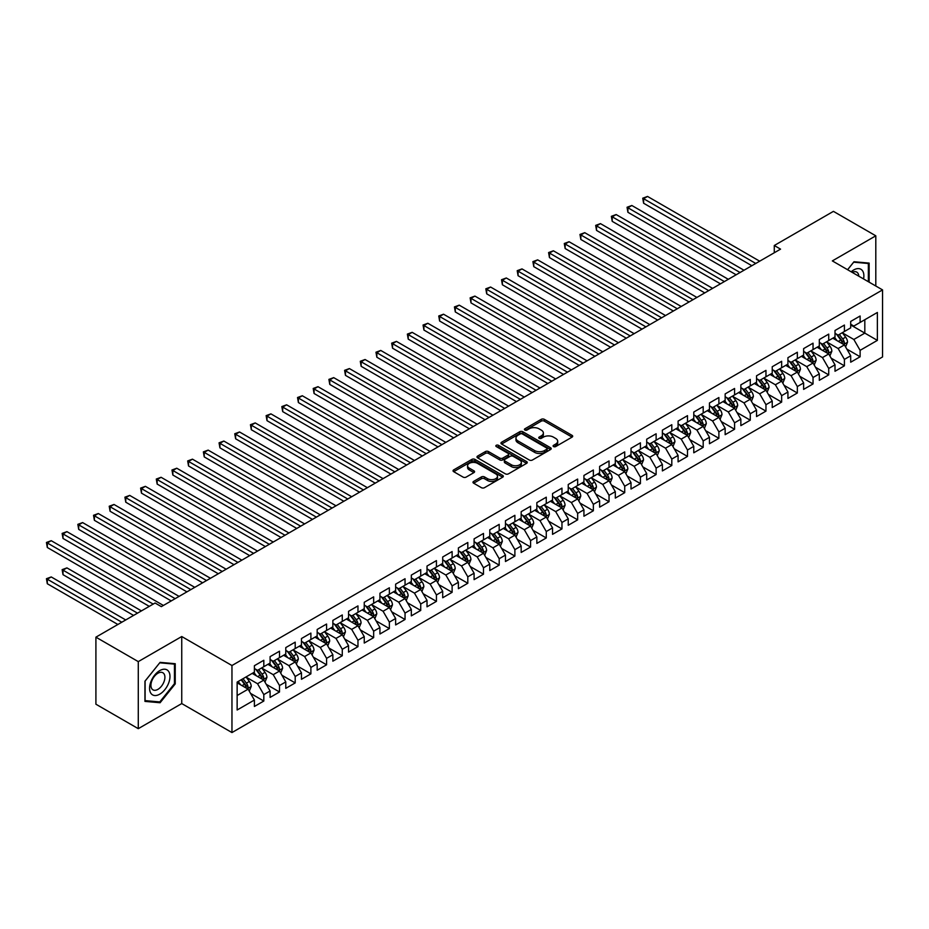 <?xml version="1.0" encoding="UTF-8"?>
<svg xmlns="http://www.w3.org/2000/svg" width="929" height="929" viewBox="0 0 929 929"><rect width="100%" height="100%" fill="white"/><g stroke="black" fill="none" stroke-linecap="round" stroke-linejoin="round"><path stroke-width="1.39" d="M553.533 446.57A1.521 0.883 0 0 0 555.693 446.57L572.055 437.129A2.183 1.254 0 0 0 572.694 436.235A2.183 1.254 0 0 0 572.055 435.353L544.336 419.339A2.183 1.254 0 0 0 541.247 419.339L524.885 428.792A1.521 0.883 0 0 0 524.432 429.407A1.521 0.883 0 0 0 524.885 430.034A1.521 0.883 0 0 0 527.045 430.034L529.158 428.815A6.967 4.03 0 0 1 539.017 428.815L541.328 430.15A6.967 4.03 0 0 1 543.372 432.995A6.967 4.03 0 0 1 541.328 435.84L539.203 437.06A1.521 0.883 0 0 0 538.762 437.687A1.521 0.883 0 0 0 539.203 438.302A1.521 0.883 0 0 0 541.363 438.302L543.488 437.083A6.967 4.03 0 0 1 553.336 437.083L555.647 438.418A6.967 4.03 0 0 1 557.69 441.263A6.967 4.03 0 0 1 555.647 444.108L553.533 445.328A1.521 0.883 0 0 0 553.092 445.955A1.521 0.883 0 0 0 553.533 446.57L553.533 445.328M473.627 481.408A2.183 1.254 0 0 0 472.989 482.302A2.183 1.254 0 0 0 473.627 483.185L481.408 487.679A2.183 1.254 0 0 0 484.485 487.679L502.67 477.192A2.183 1.254 0 0 0 503.309 476.298A2.183 1.254 0 0 0 502.67 475.404L474.94 459.402A2.183 1.254 0 0 0 471.862 459.402L453.689 469.9A2.183 1.254 0 0 0 453.05 470.782A2.183 1.254 0 0 0 453.689 471.677L463.083 477.1A2.183 1.254 0 0 0 466.161 477.1L473.941 472.606A2.183 1.254 0 0 0 474.58 471.723A2.183 1.254 0 0 0 473.941 470.829L469.284 468.135A5.829 3.368 0 0 1 467.577 465.754A5.829 3.368 0 0 1 471.166 462.654A5.829 3.368 0 0 1 477.518 463.385L495.772 473.918A5.829 3.368 0 0 1 497.479 476.298A5.829 3.368 0 0 1 493.88 479.41A5.829 3.368 0 0 1 487.528 478.679L484.485 476.925A2.183 1.254 0 0 0 481.408 476.925L473.627 481.408L473.627 483.185M138.282 661.622L138.282 728.673L181.747 703.567L181.747 636.528L138.282 661.622L95.908 637.166L155.073 603.014L161.344 606.637L780.557 249.135L774.275 245.511L774.275 252.758M181.747 636.528L231.96 665.524L882.55 289.906L882.55 356.945L231.96 732.563L231.96 665.524M875.803 286.016L875.803 235.815L832.338 260.91L882.55 289.906M875.803 235.815L833.429 211.359L774.275 245.511M529.309 460.029A2.183 1.254 0 0 0 532.398 460.029L550.572 449.531A2.183 1.254 0 0 0 551.211 448.637A2.183 1.254 0 0 0 550.572 447.755L522.841 431.741A2.183 1.254 0 0 0 519.764 431.741L501.59 442.239A2.183 1.254 0 0 0 500.952 443.133A2.183 1.254 0 0 0 501.59 444.016L529.309 460.029M496.887 446.907A1.521 0.883 0 0 1 498.432 447.116L498.432 445.305L526.615 461.585A2.183 1.254 0 0 1 527.254 462.468A2.183 1.254 0 0 1 526.615 463.362L508.442 473.848A2.183 1.254 0 0 1 505.364 473.848L477.634 457.846L477.634 456.069A2.183 1.254 0 0 0 476.995 456.952A2.183 1.254 0 0 0 477.634 457.846M477.634 456.069L485.414 451.575A2.183 1.254 0 0 1 488.491 451.575L499.744 458.067A2.183 1.254 0 0 0 502.821 458.067L507.977 455.094A2.183 1.254 0 0 0 508.616 454.2A2.183 1.254 0 0 0 507.977 453.306L496.272 446.547A1.521 0.883 0 0 1 495.831 445.932A1.521 0.883 0 0 1 496.771 445.119A1.521 0.883 0 0 1 498.432 445.305M850.697 324.964L864.818 333.116L864.818 319.715L877.371 312.469L860.115 322.433L860.115 315.999L850.697 321.434L850.697 327.867L844.415 331.49L844.415 325.057L835.008 330.492L835.008 336.925L828.726 340.548L828.726 334.115L819.308 339.549L819.308 345.983L813.038 349.606L813.038 343.173L803.62 348.607L803.62 355.041L797.337 358.664L797.337 352.242L787.931 357.677L787.931 364.11L781.649 367.733L781.649 361.3L772.231 366.734L772.231 373.168L765.96 376.791L765.96 370.357L756.543 375.792L756.543 382.225L750.272 385.849L750.272 379.415L740.854 384.85L740.854 391.283L734.572 394.906L734.572 388.473L725.154 393.908L725.154 400.341L718.883 403.964L718.883 397.531L709.466 402.965L709.466 409.399L703.195 413.022L703.195 406.6L693.777 412.035L693.777 418.468L687.495 422.091L687.495 415.658L678.089 421.092L678.089 427.526L671.806 431.149L671.806 424.716L662.389 430.15L662.389 436.584L656.118 440.207L656.118 433.773L646.7 439.208L646.7 445.641L640.418 449.264L640.418 442.831L631.012 448.266L631.012 454.699L624.729 458.322L624.729 451.889L615.312 457.323L615.312 463.757L609.041 467.38L609.041 460.958L599.623 466.393L599.623 472.826L593.352 476.449L593.352 470.016L583.935 475.451L583.935 481.884L577.652 485.507L577.652 479.074L568.234 484.508L568.234 490.942L561.964 494.565L561.964 488.131L552.546 493.566L552.546 499.999L546.275 503.623L546.275 497.189L536.857 502.624L536.857 509.057L530.575 512.68L530.575 506.247L521.169 511.682L521.169 518.115L514.887 521.738L514.887 515.316L505.469 520.751L505.469 527.184L499.198 530.807L499.198 524.374L489.78 529.809L489.78 536.242L483.498 539.865L483.498 533.432L474.092 538.866L474.092 545.3L467.81 548.923L467.81 542.49L458.392 547.924L458.392 554.358L452.121 557.981L452.121 551.547L442.703 556.982L442.703 563.415L436.433 567.038L436.433 560.605L427.015 566.04L427.015 572.473L420.732 576.096L420.732 569.674L411.315 575.109L411.315 581.542L405.044 585.165L405.044 578.732L395.626 584.167L395.626 590.6L389.356 594.223L389.356 587.79L379.938 593.225L379.938 599.658L373.655 603.281L373.655 596.848L364.249 602.282L364.249 608.716L357.967 612.339L357.967 605.905L348.549 611.34L348.549 617.773L342.278 621.396L342.278 614.963L332.861 620.398L332.861 626.831L326.578 630.454L326.578 624.033L317.172 629.467L317.172 635.9L310.89 639.524L310.89 633.09L301.472 638.525L301.472 644.958L295.201 648.581L295.201 642.148L285.784 647.583L285.784 654.016L279.513 657.639L279.513 651.206L270.095 656.64L270.095 663.074L263.813 666.697L263.813 660.264L254.395 665.698L254.395 672.131L237.139 682.095L237.139 710L254.395 700.036L248.124 689.167L237.139 682.827M877.371 312.469L877.371 340.374L860.115 350.338L853.832 339.468L842.452 332.896M846.853 349.107L860.115 356.771L860.115 350.338M860.115 356.771L850.697 362.205L850.697 355.772L844.415 359.395L838.144 348.526L826.764 341.953M831.165 358.176L844.415 365.829L844.415 359.395M844.415 365.829L835.008 371.263L835.008 364.83L828.726 368.453L822.455 357.584L811.075 351.011M815.465 367.234L828.726 374.886L828.726 368.453M828.726 374.886L819.308 380.321L819.308 373.888L813.038 377.511L806.755 366.641L795.387 360.069M799.776 376.291L813.038 383.944L813.038 377.511M813.038 383.944L803.62 389.379L803.62 382.945L797.337 386.569L791.067 375.699L779.686 369.138M784.088 385.349L797.337 393.002L797.337 386.569M797.337 393.002L787.931 398.436L787.931 392.015L781.649 395.638L775.378 384.757L763.998 378.196M768.388 394.407L781.649 402.071L781.649 395.638M781.649 402.071L772.231 407.506L772.231 401.073L765.96 404.696L759.678 393.826L748.309 387.254M752.699 403.465L765.96 411.129L765.96 404.696M765.96 411.129L756.543 416.564L756.543 410.13L750.272 413.753L743.99 402.884L732.609 396.311M737.011 412.534L750.272 420.187L750.272 413.753M750.272 420.187L740.854 425.621L740.854 419.188L734.572 422.811L728.301 411.942L716.921 405.369M721.31 421.592L734.572 429.244L734.572 422.811M734.572 429.244L725.154 434.679L725.154 428.246L718.883 431.869L712.601 421L701.232 414.427M705.622 430.65L718.883 438.302L718.883 431.869M718.883 438.302L709.466 443.737L709.466 437.304L703.195 440.927L696.913 430.057L685.532 423.496M689.933 439.707L703.195 447.36L703.195 440.927M703.195 447.36L693.777 452.795L693.777 446.373L687.495 449.996L681.224 439.115L669.844 432.554M674.233 448.765L687.495 456.418L687.495 449.996M687.495 456.418L678.089 461.864L678.089 455.431L671.806 459.054L665.536 448.184L654.155 441.612M658.545 457.823L671.806 465.487L671.806 459.054M671.806 465.487L662.389 470.922L662.389 464.488L656.118 468.111L649.835 457.242L638.455 450.67M642.856 466.892L656.118 474.545L656.118 468.111M656.118 474.545L646.7 479.979L646.7 473.546L640.418 477.169L634.147 466.3L622.767 459.727M627.168 475.95L640.418 483.603L640.418 477.169M640.418 483.603L631.012 489.037L631.012 482.604L624.729 486.227L618.459 475.358L607.078 468.785M611.468 485.008L624.729 492.66L624.729 486.227M624.729 492.66L615.312 498.095L615.312 491.662L609.041 495.285L602.758 484.415L591.39 477.854M595.779 494.065L609.041 501.718L609.041 495.285M609.041 501.718L599.623 507.153L599.623 500.731L593.352 504.354L587.07 493.473L575.69 486.912M580.091 503.123L593.352 510.776L593.352 504.354M593.352 510.776L583.935 516.222L583.935 509.789L577.652 513.412L571.381 502.543L560.001 495.97M564.391 512.181L577.652 519.845L577.652 513.412M577.652 519.845L568.234 525.28L568.234 518.846L561.964 522.47L555.681 511.6L544.313 505.028M548.702 521.25L561.964 528.903L561.964 522.47M561.964 528.903L552.546 534.338L552.546 527.904L546.275 531.527L539.993 520.658L528.613 514.085M533.014 530.308L546.275 537.961L546.275 531.527M546.275 537.961L536.857 543.395L536.857 536.962L530.575 540.585L524.304 529.716L512.924 523.143M517.314 539.366L530.575 547.018L530.575 540.585M530.575 547.018L521.169 552.453L521.169 546.02L514.887 549.643L508.616 538.774L497.236 532.212M501.625 548.424L514.887 556.076L514.887 549.643M514.887 556.076L505.469 561.511L505.469 555.089L499.198 558.712L492.916 547.831L481.536 541.27M485.937 557.481L499.198 565.134L499.198 558.712M499.198 565.134L489.78 570.58L489.78 564.147L483.498 567.77L477.227 556.901L465.847 550.328M470.248 566.539L483.498 574.203L483.498 567.77M483.498 574.203L474.092 579.638L474.092 573.205L467.81 576.828L461.539 565.958L450.159 559.386M454.548 575.608L467.81 583.261L467.81 576.828M467.81 583.261L458.392 588.696L458.392 582.262L452.121 585.885L445.839 575.016L434.47 568.443M438.86 584.666L452.121 592.319L452.121 585.885M452.121 592.319L442.703 597.753L442.703 591.32L436.433 594.943L430.15 584.074L418.77 577.501M423.171 593.724L436.433 601.377L436.433 594.943M436.433 601.377L427.015 606.811L427.015 600.378L420.732 604.001L414.462 593.132L403.081 586.571M407.471 602.782L420.732 610.434L420.732 604.001M420.732 610.434L411.315 615.869L411.315 609.436L405.044 613.07L398.762 602.189L387.393 595.628M391.783 611.839L405.044 619.492L405.044 613.07M405.044 619.492L395.626 624.938L395.626 618.505L389.356 622.128L383.073 611.259L371.693 604.686M376.094 620.897L389.356 628.561L389.356 622.128M389.356 628.561L379.938 633.996L379.938 627.563L373.655 631.186L367.385 620.317L356.004 613.744M360.394 629.967L373.655 637.619L373.655 631.186M373.655 637.619L364.249 643.054L364.249 636.62L357.967 640.244L351.685 629.374L340.316 622.802M344.705 639.024L357.967 646.677L357.967 640.244M357.967 646.677L348.549 652.112L348.549 645.678L342.278 649.301L335.996 638.432L324.616 631.859M329.017 648.082L342.278 655.735L342.278 649.301M342.278 655.735L332.861 661.169L332.861 654.736L326.578 658.359L320.308 647.49L308.927 640.929M313.328 657.14L326.578 664.792L326.578 658.359M326.578 664.792L317.172 670.227L317.172 663.794L310.89 667.428L304.619 656.548L293.239 649.986M297.628 666.198L310.89 673.85L310.89 667.428M310.89 673.85L301.472 679.296L301.472 672.863L295.201 676.486L288.919 665.617L277.55 659.044M281.94 675.255L295.201 682.92L295.201 676.486M295.201 682.92L285.784 688.354L285.784 681.921L279.513 685.544L273.231 674.675L261.85 668.102M266.251 684.325L279.513 691.977L279.513 685.544M279.513 691.977L270.095 697.412L270.095 690.979L263.813 694.602L257.542 683.732L246.162 677.16M250.551 693.382L263.813 701.035L263.813 694.602M263.813 701.035L254.395 706.47L254.395 700.036M254.395 668.508L257.542 670.32L263.813 666.697M237.139 695.507L248.124 689.167M270.095 659.451L273.231 661.262L279.513 657.639M257.542 683.732L263.813 680.109L252.2 673.397M270.095 690.979L263.813 680.109M285.784 650.393L288.919 652.204L295.201 648.581M273.231 674.675L279.513 671.052L267.9 664.34M285.784 681.921L279.513 671.052M301.472 641.335L304.619 643.147L310.89 639.524M288.919 665.617L295.201 661.982L283.589 655.282M301.472 672.863L295.201 661.982M317.172 632.266L320.308 634.089L326.578 630.454M304.619 656.548L310.89 652.924L299.277 646.224M317.172 663.794L310.89 652.924M332.861 623.208L335.996 625.02L342.278 621.396M320.308 647.49L326.578 643.867L314.966 637.166M332.861 654.736L326.578 643.867M348.549 614.15L351.685 615.962L357.967 612.339M335.996 638.432L342.278 634.809L330.666 628.109M348.549 645.678L342.278 634.809M364.249 605.093L367.385 606.904L373.655 603.281M351.685 629.374L357.967 625.751L346.354 619.039M364.249 636.62L357.967 625.751M379.938 596.035L383.073 597.846L389.356 594.223M367.385 620.317L373.655 616.693L362.043 609.981M379.938 627.563L373.655 616.693M395.626 586.977L398.762 588.789L405.044 585.165M383.073 611.259L389.356 607.624L377.743 600.924M395.626 618.505L389.356 607.624M411.315 577.908L414.462 579.731L420.732 576.096M398.762 602.189L405.044 598.566L393.431 591.866M411.315 609.436L405.044 598.566M427.015 568.85L430.15 570.661L436.433 567.038M414.462 593.132L420.732 589.509L409.12 582.808M427.015 600.378L420.732 589.509M442.703 559.792L445.839 561.604L452.121 557.981M430.15 584.074L436.433 580.451L424.82 573.75M442.703 591.32L436.433 580.451M458.392 550.734L461.539 552.546L467.81 548.923M445.839 575.016L452.121 571.393L440.509 564.681M458.392 582.262L452.121 571.393M474.092 541.677L477.227 543.488L483.498 539.865M461.539 565.958L467.81 562.335L456.197 555.623M474.092 573.205L467.81 562.335M489.78 532.619L492.916 534.43L499.198 530.807M477.227 556.901L483.498 553.266L471.886 546.566M489.78 564.147L483.498 553.266M505.469 523.55L508.616 525.373L514.887 521.738M492.916 547.831L499.198 544.208L487.586 537.508M505.469 555.089L499.198 544.208M521.169 514.492L524.304 516.303L530.575 512.68M508.616 538.774L514.887 535.15L503.274 528.45M521.169 546.02L514.887 535.15M536.857 505.434L539.993 507.246L546.275 503.623M524.304 529.716L530.575 526.093L518.963 519.392M536.857 536.962L530.575 526.093M552.546 496.376L555.681 498.188L561.964 494.565M539.993 520.658L546.275 517.035L534.663 510.323M552.546 527.904L546.275 517.035M568.234 487.319L571.381 489.13L577.652 485.507M555.681 511.6L561.964 507.977L550.351 501.265M568.234 518.846L561.964 507.977M583.935 478.261L587.07 480.072L593.352 476.449M571.381 502.543L577.652 498.908L566.04 492.207M583.935 509.789L577.652 498.908M599.623 469.191L602.758 471.015L609.041 467.38M587.07 493.473L593.352 489.85L581.74 483.15M599.623 500.731L593.352 489.85M615.312 460.134L618.459 461.945L624.729 458.322M602.758 484.415L609.041 480.792L597.428 474.092M615.312 491.662L609.041 480.792M631.012 451.076L634.147 452.887L640.418 449.264M618.459 475.358L624.729 471.735L613.117 465.034M631.012 482.604L624.729 471.735M646.7 442.018L649.835 443.83L656.118 440.207M634.147 466.3L640.418 462.677L628.805 455.965M646.7 473.546L640.418 462.677M662.389 432.96L665.536 434.772L671.806 431.149M649.835 457.242L656.118 453.619L644.505 446.907M662.389 464.488L656.118 453.619M678.089 423.903L681.224 425.714L687.495 422.091M665.536 448.184L671.806 444.55L660.194 437.849M678.089 455.431L671.806 444.55M693.777 414.845L696.913 416.656L703.195 413.022M681.224 439.115L687.495 435.492L675.882 428.792M693.777 446.373L687.495 435.492M709.466 405.776L712.601 407.587L718.883 403.964M696.913 430.057L703.195 426.434L691.582 419.734M709.466 437.304L703.195 426.434M725.154 396.718L728.301 398.529L734.572 394.906M712.601 421L718.883 417.376L707.271 410.676M725.154 428.246L718.883 417.376M740.854 387.66L743.99 389.472L750.272 385.849M728.301 411.942L734.572 408.319L722.959 401.607M740.854 419.188L734.572 408.319M756.543 378.602L759.678 380.414L765.96 376.791M743.99 402.884L750.272 399.261L738.66 392.549M756.543 410.13L750.272 399.261M772.231 369.545L775.378 371.356L781.649 367.733M759.678 393.826L765.96 390.192L754.348 383.491M772.231 401.073L765.96 390.192M787.931 360.487L791.067 362.298L797.337 358.664M775.378 384.757L781.649 381.134L770.036 374.433M787.931 392.015L781.649 381.134M803.62 351.417L806.755 353.229L813.038 349.606M791.067 375.699L797.337 372.076L785.725 365.376M803.62 382.945L797.337 372.076M819.308 342.36L822.455 344.171L828.726 340.548M806.755 366.641L813.038 363.018L801.425 356.318M819.308 373.888L813.038 363.018M835.008 333.302L838.144 335.114L844.415 331.49M822.455 357.584L828.726 353.961L817.114 347.249M835.008 364.83L828.726 353.961M850.697 324.244L853.832 326.056L860.115 322.433M838.144 348.526L844.415 344.903L832.802 338.191M850.697 355.772L844.415 344.903M95.908 637.166L95.908 704.205L138.282 728.673M181.747 703.567L231.96 732.563M853.832 339.468L864.818 333.116L877.371 340.374M869.138 282.161L869.138 263.093L853.995 261.746L847.585 269.712M175.233 683.907L175.233 663.712L160.09 662.365L144.947 681.201L144.947 701.395L160.09 702.742L175.233 683.907L174.455 683.454M554.137 446.791L555.647 445.92A6.967 4.03 0 0 0 557.69 443.075L557.69 441.263M543.372 432.995L543.372 434.807A6.967 4.03 0 0 1 541.328 437.652L539.819 438.523M572.055 435.353L572.055 437.129L544.336 421.151A2.183 1.254 0 0 0 541.247 421.151L525.489 430.243M550.572 447.755L550.572 449.531L522.841 433.553A2.183 1.254 0 0 0 519.764 433.553L501.614 444.039M546.716 449.264A1.521 0.883 0 0 0 547.169 448.637A1.521 0.883 0 0 0 546.716 448.022L522.377 433.971A1.521 0.883 0 0 0 520.228 433.971L517.987 435.26A6.967 4.03 0 0 0 515.955 438.105A6.967 4.03 0 0 0 517.987 440.95L534.628 450.553A6.967 4.03 0 0 0 544.487 450.553L546.716 449.264L546.716 451.076A1.521 0.883 0 0 0 547.169 450.449L547.169 448.637M515.955 438.105L515.955 439.916A6.967 4.03 0 0 0 517.987 442.761L517.987 440.95M546.716 451.076L544.487 452.365A6.967 4.03 0 0 1 534.628 452.365L517.987 442.761M477.669 457.858L485.414 453.387L485.414 451.575M508.616 454.2L508.616 456.011A2.183 1.254 0 0 1 507.977 456.905L502.821 459.878A2.183 1.254 0 0 1 499.744 459.878L488.491 453.387A2.183 1.254 0 0 0 485.414 453.387M498.432 447.116L526.592 463.374M511.403 464.802A5.829 3.368 0 0 0 517.755 465.534A5.829 3.368 0 0 0 521.355 462.421A5.829 3.368 0 0 0 519.648 460.041L513.214 456.336A2.183 1.254 0 0 0 510.137 456.336L504.981 459.309A2.183 1.254 0 0 0 504.342 460.203A2.183 1.254 0 0 0 504.981 461.086L511.403 464.802L511.403 466.613A5.829 3.368 0 0 0 517.755 467.345A5.829 3.368 0 0 0 521.355 464.233L521.355 462.421M504.342 460.203L504.342 462.015A2.183 1.254 0 0 0 504.981 462.897L504.981 461.086M511.403 466.613L504.981 462.897M497.479 476.298L497.479 478.11A5.829 3.368 0 0 1 493.88 481.222A5.829 3.368 0 0 1 487.528 480.49L484.485 478.737A2.183 1.254 0 0 0 481.408 478.737L473.662 483.208M467.577 465.754L467.577 467.577A5.829 3.368 0 0 0 469.284 469.946L469.284 468.135M473.906 472.629L469.284 469.946M502.67 475.404L502.67 477.192L474.94 461.214A2.183 1.254 0 0 0 471.862 461.214L453.712 471.688L453.689 469.9M158.487 701.825L160.09 702.742M845.576 346.912L847.527 342.162A5.876 3.391 -120 0 0 845.645 337.157L842.313 332.71M837.006 340.618L834.474 337.239M643.611 239.473L720.451 283.833L612.223 221.346L612.223 216.817L616.148 214.553L728.301 279.304M836.39 334.103L840.78 339.968A5.876 3.391 60 0 1 842.464 343.498C843.346 344.682 843.973 344.322 844.345 342.418A5.876 3.391 -120 0 0 842.661 338.876L839.328 334.428M837.435 334.707L841.546 340.2A2.996 1.73 60 0 1 842.092 341.106L844.345 342.418M755.753 263.453L643.611 198.701L647.536 196.437L759.678 261.188M751.84 265.717L643.611 203.23L643.611 198.701L642.74 198.202L647.536 196.437M643.611 203.23L642.74 198.202M829.887 355.97L831.838 351.22A5.876 3.391 -120 0 0 829.957 346.215L826.624 341.767M821.306 349.676L818.774 346.296M627.911 248.531L704.763 292.89L596.534 230.415L596.534 225.886L600.459 223.622L712.601 288.362M820.702 343.161L825.091 349.025A5.876 3.391 60 0 1 826.775 352.555C827.658 353.74 828.285 353.38 828.656 351.476A5.876 3.391 -120 0 0 826.973 347.934L823.64 343.486M821.735 343.765L825.858 349.258A2.996 1.73 60 0 1 826.404 350.163L828.656 351.476M814.199 365.027L816.138 360.278A5.876 3.391 -120 0 0 814.269 355.273L810.936 350.825M805.617 358.733L803.086 355.354M612.223 257.588L689.063 301.96L580.846 239.473L580.846 234.944L584.759 232.68L696.913 297.431M805.013 352.23L809.403 358.083A5.876 3.391 60 0 1 811.087 361.625C811.969 362.798 812.596 362.438 812.968 360.533A5.876 3.391 -120 0 0 811.284 356.991L807.951 352.544M806.047 352.823L810.169 358.315A2.996 1.73 60 0 1 810.703 359.233L812.968 360.533M740.065 272.511L627.911 207.759L631.836 205.495L743.99 270.246M736.14 274.775L627.911 212.288L627.911 207.759L627.052 207.26L631.836 205.495M627.911 212.288L627.052 207.26M724.376 281.568L611.363 216.318L616.148 214.553M612.223 221.346L611.363 216.318M863.564 278.944A14.423 8.326 120 0 0 862.507 270.769A14.423 8.326 120 0 0 851.161 271.791M858.791 276.192A9.871 5.702 120 0 0 857.862 273.161A9.871 5.702 120 0 0 856.759 272.127A9.871 5.702 120 0 0 852.218 272.394M853.646 262.175L868.348 263.499L868.348 281.708M867.372 262.942L868.348 263.499M847.608 269.735L853.681 262.187M150.939 693.359A14.423 8.326 120 0 0 164.874 689.632A14.423 8.326 120 0 0 168.613 671.388A14.423 8.326 120 0 0 154.678 675.116A14.423 8.326 120 0 0 150.939 693.359M151.868 688.819A9.871 5.702 120 0 0 152.983 689.852A9.871 5.702 120 0 0 162.169 685.242A9.871 5.702 120 0 0 163.968 673.78A9.871 5.702 120 0 0 162.854 672.747A9.871 5.702 120 0 0 153.668 677.357A9.871 5.702 120 0 0 151.868 688.819M159.776 662.807L174.455 664.119L174.455 683.686L159.776 701.929L145.11 700.629L145.11 681.062L159.742 662.795M173.479 663.561L174.455 664.119M798.499 374.085L800.45 369.336A5.876 3.391 -120 0 0 798.568 364.331L795.236 359.883M789.929 367.791L787.397 364.412M596.534 266.646L673.374 311.018L565.146 248.531L565.146 244.002L569.071 241.737L681.224 306.489M789.325 361.288L793.703 367.141A5.876 3.391 60 0 1 795.387 370.683C796.269 371.867 796.908 371.495 797.279 369.591A5.876 3.391 -120 0 0 795.596 366.049L792.263 361.602M790.358 361.88L794.469 367.373A2.996 1.73 60 0 1 795.015 368.29L797.279 369.591M782.81 383.154L784.761 378.405A5.876 3.391 -120 0 0 782.88 373.388L779.547 368.941M774.24 376.86L771.697 373.47M580.846 275.716L657.686 320.075L549.457 257.588L549.457 253.06L553.382 250.795L665.524 315.546M773.625 370.346L778.014 376.199A5.876 3.391 60 0 1 779.698 379.74C780.581 380.925 781.208 380.565 781.579 378.649A5.876 3.391 -120 0 0 779.895 375.119L776.563 370.659M774.658 370.938L778.781 376.442A2.996 1.73 60 0 1 779.326 377.348L781.579 378.649M708.688 290.626L595.675 225.387L600.459 223.622M596.534 230.415L595.675 225.387M692.988 299.695L579.975 234.445L584.759 232.68M580.846 239.473L579.975 234.445M767.122 392.212L769.061 387.463A5.876 3.391 -120 0 0 767.191 382.458L763.859 377.998M758.54 385.918L756.009 382.527M565.146 284.773L641.997 329.133L533.769 266.646L533.769 262.117L537.682 259.853L649.835 324.604M757.936 379.404L762.326 385.256A5.876 3.391 60 0 1 764.01 388.798C764.892 389.983 765.519 389.623 765.891 387.707A5.876 3.391 -120 0 0 764.207 384.176L760.874 379.729M758.97 380.007L763.092 385.5A2.996 1.73 60 0 1 763.626 386.406L765.891 387.707M677.299 308.753L564.286 243.503L569.071 241.737M565.146 248.531L564.286 243.503M751.433 401.27L753.373 396.52A5.876 3.391 -120 0 0 751.491 391.515L748.159 387.068M742.852 394.976L740.32 391.597M549.457 293.831L626.297 338.191L518.068 275.704L518.068 271.175L521.993 268.911L634.147 333.662M742.248 388.461L746.637 394.326A5.876 3.391 60 0 1 748.309 397.856C749.204 399.04 749.831 398.68 750.202 396.776A5.876 3.391 -120 0 0 748.519 393.234L745.186 388.786M743.281 389.065L747.392 394.558A2.996 1.73 60 0 1 747.938 395.464L750.202 396.776M661.611 317.811L548.598 252.56L553.382 250.795M549.457 257.588L548.598 252.56M735.733 410.328L737.684 405.578A5.876 3.391 -120 0 0 735.803 400.573L732.47 396.126M727.163 404.034L724.62 400.654M533.769 302.889L610.608 347.249L502.38 284.773L502.38 280.244L506.305 277.98L618.459 342.72M726.548 397.519L730.937 403.383A5.876 3.391 60 0 1 732.621 406.914C733.504 408.098 734.131 407.738 734.502 405.834A5.876 3.391 -120 0 0 732.818 402.292L729.486 397.844M727.581 398.123L731.704 403.616A2.996 1.73 60 0 1 732.249 404.521L734.502 405.834M645.91 326.869L532.898 261.618L537.682 259.853M533.769 266.646L532.898 261.618M720.045 419.385L721.984 414.636A5.876 3.391 -120 0 0 720.114 409.631L716.782 405.183M711.463 413.091L708.932 409.712M518.068 311.947L594.92 356.318L486.691 293.831L486.691 289.302L490.617 287.038L602.758 351.789M710.859 406.588L715.249 412.441A5.876 3.391 60 0 1 716.933 415.983C717.815 417.156 718.442 416.796 718.814 414.891A5.876 3.391 -120 0 0 717.13 411.35L713.797 406.902M711.893 407.181L716.015 412.673A2.996 1.73 60 0 1 716.561 413.591L718.814 414.891M630.222 335.926L517.209 270.676L521.993 268.911M518.068 275.704L517.209 270.676M704.356 428.443L706.295 423.694A5.876 3.391 -120 0 0 704.426 418.689L701.081 414.241M695.775 422.149L693.243 418.77M502.38 321.004L579.22 365.376L470.991 302.889L470.991 298.36L474.916 296.096L587.07 360.847M695.171 415.646L699.56 421.499A5.876 3.391 60 0 1 701.244 425.041C702.127 426.225 702.754 425.854 703.125 423.949A5.876 3.391 -120 0 0 701.441 420.407L698.109 415.96M696.204 416.238L700.315 421.731A2.996 1.73 60 0 1 700.861 422.649L703.125 423.949M614.534 344.984L501.521 279.745L506.305 277.98M502.38 284.773L501.521 279.745M688.656 437.513L690.607 432.763A5.876 3.391 -120 0 0 688.726 427.746L685.393 423.299M680.086 431.219L677.555 427.828M486.691 330.074L563.531 374.433L455.303 311.947L455.303 307.418L459.228 305.153L571.381 369.905M679.471 424.704L683.86 430.557A5.876 3.391 60 0 1 685.544 434.098C686.426 435.283 687.054 434.923 687.425 433.007A5.876 3.391 -120 0 0 685.741 429.477L682.409 425.017M680.516 425.296L684.627 430.801A2.996 1.73 60 0 1 685.172 431.706L687.425 433.007M598.833 354.054L485.821 288.803L490.617 287.038M486.691 293.831L485.821 288.803M672.968 446.57L674.918 441.821A5.876 3.391 -120 0 0 673.037 436.816L669.704 432.357M664.386 440.276L661.854 436.885M470.991 339.131L547.843 383.491L439.614 321.004L439.614 316.475L443.539 314.211L555.681 378.962M663.782 433.762L668.172 439.614A5.876 3.391 60 0 1 669.855 443.156C670.738 444.341 671.365 443.981 671.737 442.065A5.876 3.391 -120 0 0 670.053 438.534L666.72 434.087M664.816 434.366L668.938 439.858A2.996 1.73 60 0 1 669.484 440.764L671.737 442.065M583.145 363.111L470.132 297.861L474.916 296.096M470.991 302.889L470.132 297.861M657.279 455.628L659.218 450.879A5.876 3.391 -120 0 0 657.349 445.874L654.016 441.426M648.697 449.334L646.166 445.955M455.303 348.189L532.143 392.549L423.926 330.062L423.926 325.533L427.839 323.269L539.993 388.02M648.094 442.819L652.483 448.684A5.876 3.391 60 0 1 654.167 452.214C655.05 453.398 655.677 453.038 656.048 451.134A5.876 3.391 -120 0 0 654.364 447.592L651.032 443.145M649.127 443.423L653.25 448.916A2.996 1.73 60 0 1 653.784 449.822L656.048 451.134M567.456 372.169L454.444 306.918L459.228 305.153M455.303 311.947L454.444 306.918M641.579 464.686L643.53 459.936A5.876 3.391 -120 0 0 641.649 454.931L638.316 450.484M633.009 458.392L630.477 455.013M439.614 357.247L516.454 401.607L408.226 339.131L408.226 334.603L412.151 332.338L524.304 397.078M632.405 451.877L636.783 457.742A5.876 3.391 60 0 1 638.467 461.272C639.349 462.456 639.988 462.096 640.36 460.192A5.876 3.391 -120 0 0 638.676 456.65L635.343 452.202M633.439 452.481L637.549 457.974A2.996 1.73 60 0 1 638.095 458.88L640.36 460.192M551.768 381.227L438.755 315.976L443.539 314.211M439.614 321.004L438.755 315.976M625.891 473.744L627.841 468.994A5.876 3.391 -120 0 0 625.96 463.989L622.627 459.541M617.32 467.45L614.777 464.07M423.926 366.305L500.766 410.676L392.537 348.189L392.537 343.66L396.462 341.396L508.604 406.147M616.705 460.947L621.095 466.799A5.876 3.391 60 0 1 622.778 470.341C623.661 471.514 624.288 471.154 624.66 469.25A5.876 3.391 -120 0 0 622.976 465.708L619.643 461.26M617.739 461.539L621.861 467.032A2.996 1.73 60 0 1 622.407 467.949L624.66 469.25M536.068 390.285L423.055 325.034L427.839 323.269M423.926 330.062L423.055 325.034M610.202 482.801L612.141 478.052A5.876 3.391 -120 0 0 610.272 473.047L606.939 468.599M601.62 476.507L599.089 473.128M408.226 375.362L485.066 419.734L376.849 357.247L376.849 352.718L380.762 350.454L492.916 415.205M601.017 470.004L605.406 475.857A5.876 3.391 60 0 1 607.09 479.399C607.972 480.583 608.6 480.212 608.971 478.307A5.876 3.391 -120 0 0 607.287 474.765L603.955 470.318M602.05 470.597L606.172 476.089A2.996 1.73 60 0 1 606.707 477.007L608.971 478.307M520.379 399.342L407.366 334.103L412.151 332.338M408.226 339.131L407.366 334.103M594.514 491.871L596.453 487.121A5.876 3.391 -120 0 0 594.572 482.105L591.239 477.657M585.932 485.577L583.4 482.186M392.537 384.432L469.377 428.792L361.149 366.305L361.149 361.776L365.074 359.511L477.227 424.263M585.328 479.062L589.718 484.915A5.876 3.391 60 0 1 591.39 488.457C592.284 489.641 592.911 489.281 593.283 487.365A5.876 3.391 -120 0 0 591.599 483.835L588.266 479.376M586.362 479.654L590.472 485.159A2.996 1.73 60 0 1 591.018 486.064L593.283 487.365M504.691 408.412L391.678 343.161L396.462 341.396M392.537 348.189L391.678 343.161M578.813 500.928L580.764 496.179A5.876 3.391 -120 0 0 578.883 491.174L575.55 486.715M570.243 494.634L567.7 491.244M376.849 393.49L453.689 437.849L345.46 375.362L345.46 370.834L349.385 368.569L461.539 433.32M569.628 488.12L574.017 493.973A5.876 3.391 60 0 1 575.701 497.514C576.584 498.699 577.211 498.339 577.583 496.423A5.876 3.391 -120 0 0 575.899 492.893L572.566 488.445M570.661 488.724L574.784 494.216A2.996 1.73 60 0 1 575.33 495.122L577.583 496.423M488.991 417.469L375.978 352.219L380.762 350.454M376.849 357.247L375.978 352.219M563.125 509.986L565.064 505.237A5.876 3.391 -120 0 0 563.195 500.232L559.862 495.784M554.543 503.692L552.012 500.313M361.149 402.547L438 446.907L329.772 384.42L329.772 379.891L333.697 377.627L445.839 442.378M553.939 497.178L558.329 503.042A5.876 3.391 60 0 1 560.013 506.572C560.895 507.757 561.522 507.397 561.894 505.492A5.876 3.391 -120 0 0 560.21 501.95L556.877 497.503M554.973 497.781L559.095 503.274A2.996 1.73 60 0 1 559.641 504.18L561.894 505.492M473.302 426.527L360.289 361.276L365.074 359.511M361.149 366.305L360.289 361.276M547.436 519.044L549.376 514.294A5.876 3.391 -120 0 0 547.506 509.289L544.162 504.842M538.855 512.75L536.323 509.371M345.46 411.605L422.3 455.965L314.072 393.49L314.072 388.961L317.997 386.696L430.15 451.436M538.251 506.235L542.641 512.1A5.876 3.391 60 0 1 544.324 515.63C545.207 516.814 545.834 516.454 546.206 514.55A5.876 3.391 -120 0 0 544.522 511.008L541.189 506.56M539.284 506.839L543.395 512.332A2.996 1.73 60 0 1 543.941 513.238L546.206 514.55M457.614 435.585L344.601 370.334L349.385 368.569M345.46 375.362L344.601 370.334M531.736 528.102L533.687 523.352A5.876 3.391 -120 0 0 531.806 518.347L528.473 513.9M523.166 521.808L520.635 518.428M329.772 420.663L406.612 465.034L298.383 402.547L298.383 398.018L302.308 395.754L414.462 460.505M522.551 515.305L526.94 521.157A5.876 3.391 60 0 1 528.624 524.699C529.507 525.872 530.134 525.512 530.505 523.608A5.876 3.391 -120 0 0 528.822 520.066L525.489 515.618M523.596 515.897L527.707 521.39A2.996 1.73 60 0 1 528.253 522.307L530.505 523.608M441.914 444.643L328.901 379.392L333.697 377.627M329.772 384.42L328.901 379.392M516.048 537.159L517.999 532.41A5.876 3.391 -120 0 0 516.118 527.405L512.785 522.957M507.466 530.865L504.935 527.486M314.072 429.721L390.923 474.092L282.695 411.605L282.695 407.076L286.62 404.812L398.762 469.563M506.862 524.362L511.252 530.215A5.876 3.391 60 0 1 512.936 533.757C513.818 534.941 514.445 534.57 514.817 532.665A5.876 3.391 -120 0 0 513.133 529.124L509.8 524.676M507.896 524.955L512.018 530.447A2.996 1.73 60 0 1 512.564 531.365L514.817 532.665M426.225 453.7L313.212 388.461L317.997 386.696M314.072 393.49L313.212 388.461M500.359 546.217L502.299 541.479A5.876 3.391 -120 0 0 500.429 536.463L497.096 532.015M491.778 539.935L489.246 536.544M298.383 438.79L375.223 483.15L267.006 420.663L267.006 416.134L270.92 413.869L383.073 478.621M491.174 533.42L495.563 539.273A5.876 3.391 60 0 1 497.247 542.815C498.13 543.999 498.757 543.628 499.128 541.723A5.876 3.391 -120 0 0 497.445 538.193L494.112 533.734M492.207 534.012L496.33 539.517A2.996 1.73 60 0 1 496.864 540.423L499.128 541.723M410.537 462.77L297.524 397.519L302.308 395.754M298.383 402.547L297.524 397.519M484.659 555.287L486.61 550.537A5.876 3.391 -120 0 0 484.729 545.532L481.396 541.073M476.089 548.993L473.558 545.602M282.695 447.848L359.535 492.207L251.306 429.721L251.306 425.192L255.231 422.927L367.385 487.679M475.485 542.478L479.863 548.331A5.876 3.391 60 0 1 481.547 551.872C482.43 553.057 483.068 552.697 483.44 550.781A5.876 3.391 -120 0 0 481.756 547.251L478.423 542.803M476.519 543.082L480.63 548.574A2.996 1.73 60 0 1 481.176 549.48L483.44 550.781M468.971 564.344L470.922 559.595A5.876 3.391 -120 0 0 469.04 554.59L465.708 550.142M460.401 558.05L457.858 554.671M267.006 456.905L343.846 501.265L235.618 438.778L235.618 434.249L239.543 431.985L351.685 496.736M459.785 551.536L464.175 557.4A5.876 3.391 60 0 1 465.859 560.93C466.741 562.115 467.368 561.755 467.74 559.85A5.876 3.391 -120 0 0 466.056 556.308L462.723 551.861M460.819 552.14L464.941 557.632A2.996 1.73 60 0 1 465.487 558.538L467.74 559.85M453.282 573.402L455.222 568.653A5.876 3.391 -120 0 0 453.352 563.648L450.019 559.2M444.701 567.108L442.169 563.729M251.306 465.963L328.146 510.323L219.929 447.848L219.929 443.319L223.843 441.054L335.996 505.794M444.097 560.593L448.486 566.458A5.876 3.391 60 0 1 450.17 569.988C451.053 571.172 451.68 570.812 452.051 568.908A5.876 3.391 -120 0 0 450.368 565.366L447.035 560.919M445.13 561.197L449.253 566.69A2.996 1.73 60 0 1 449.787 567.596L452.051 568.908M437.594 582.46L439.533 577.71A5.876 3.391 -120 0 0 437.652 572.705L434.319 568.258M429.012 576.166L426.481 572.787M235.618 475.021L312.458 519.392L204.229 456.905L204.229 452.377L208.154 450.112L320.308 514.863M428.408 569.663L432.798 575.515A5.876 3.391 60 0 1 434.47 579.057C435.364 580.23 435.991 579.87 436.363 577.966A5.876 3.391 -120 0 0 434.679 574.424L431.346 569.976M429.442 570.255L433.553 575.748A2.996 1.73 60 0 1 434.098 576.665L436.363 577.966M421.894 591.518L423.845 586.768A5.876 3.391 -120 0 0 421.963 581.763L418.631 577.315M413.324 585.224L410.781 581.844M219.929 484.079L296.769 528.45L188.541 465.963L188.541 461.434L192.466 459.17L304.619 523.921M412.708 578.721L417.098 584.573A5.876 3.391 60 0 1 418.782 588.115C419.664 589.3 420.291 588.928 420.663 587.023A5.876 3.391 -120 0 0 418.979 583.482L415.646 579.034M413.742 579.313L417.864 584.805A2.996 1.73 60 0 1 418.41 585.723L420.663 587.023M406.205 600.575L408.145 595.837A5.876 3.391 -120 0 0 406.275 590.821L402.942 586.373M397.624 594.293L395.092 590.902M204.229 493.148L281.081 537.508L172.852 475.021L172.852 470.492L176.777 468.228L288.919 532.979M397.02 587.778L401.409 593.631A5.876 3.391 60 0 1 403.093 597.173C403.976 598.357 404.603 597.986 404.974 596.081A5.876 3.391 -120 0 0 403.291 592.551L399.958 588.092M398.053 588.371L402.176 593.875A2.996 1.73 60 0 1 402.721 594.781L404.974 596.081M390.517 609.645L392.456 604.895A5.876 3.391 -120 0 0 390.586 599.89L387.242 595.431M381.935 603.351L379.404 599.96M188.541 502.206L265.38 546.566L157.152 484.079L157.152 479.55L161.077 477.285L273.231 542.037M381.331 596.836L385.721 602.689A5.876 3.391 60 0 1 387.405 606.231C388.287 607.415 388.914 607.055 389.286 605.139A5.876 3.391 -120 0 0 387.602 601.609L384.269 597.161M382.365 597.428L386.476 602.933A2.996 1.73 60 0 1 387.021 603.838L389.286 605.139M394.848 471.827L281.835 406.577L286.62 404.812M282.695 411.605L281.835 406.577M379.148 480.885L266.135 415.635L270.92 413.869M267.006 420.663L266.135 415.635M363.46 489.943L250.447 424.692L255.231 422.927M251.306 429.721L250.447 424.692M347.771 499.001L234.758 433.75L239.543 431.985M235.618 438.778L234.758 433.75M332.071 508.058L219.058 442.819L223.843 441.054M219.929 447.848L219.058 442.819M316.383 517.128L203.37 451.877L208.154 450.112M204.229 456.905L203.37 451.877M300.694 526.186L187.681 460.935L192.466 459.17M188.541 465.963L187.681 460.935M374.817 618.702L376.768 613.953A5.876 3.391 -120 0 0 374.886 608.948L371.554 604.5M366.247 612.408L363.703 609.029M172.852 511.264L249.692 555.623L141.463 493.136L141.463 488.608L145.388 486.343L257.542 551.094M365.631 605.894L370.021 611.758A5.876 3.391 60 0 1 371.705 615.288C372.587 616.473 373.214 616.113 373.586 614.208A5.876 3.391 -120 0 0 371.902 610.667L368.569 606.219M366.676 606.498L370.787 611.99A2.996 1.73 60 0 1 371.333 612.896L373.586 614.208M284.994 535.243L171.981 469.993L176.777 468.228M172.852 475.021L171.981 469.993M359.128 627.76L361.079 623.011A5.876 3.391 -120 0 0 359.198 618.006L355.865 613.558M350.547 621.466L348.015 618.087M157.152 520.321L234.003 564.681L125.775 502.206L125.775 497.677L129.7 495.412L241.842 560.152M349.943 614.952L354.332 620.816A5.876 3.391 60 0 1 356.016 624.346C356.899 625.531 357.526 625.171 357.897 623.266A5.876 3.391 -120 0 0 356.213 619.724L352.881 615.277M350.976 615.555L355.099 621.048A2.996 1.73 60 0 1 355.644 621.954L357.897 623.266M269.305 544.301L156.293 479.05L161.077 477.285M157.152 484.079L156.293 479.05M343.44 636.818L345.379 632.068A5.876 3.391 -120 0 0 343.509 627.063L340.177 622.616M334.858 630.524L332.327 627.145M141.463 529.379L218.303 573.75L110.086 511.264L110.086 506.735L114 504.47L226.153 569.222M334.254 624.021L338.644 629.874A5.876 3.391 60 0 1 340.328 633.415C341.21 634.588 341.837 634.228 342.209 632.324A5.876 3.391 -120 0 0 340.525 628.782L337.192 624.334M335.288 624.613L339.41 630.106A2.996 1.73 60 0 1 339.944 631.023L342.209 632.324M253.617 553.359L140.604 488.108L145.388 486.343M141.463 493.136L140.604 488.108M327.74 645.876L329.69 641.126A5.876 3.391 -120 0 0 327.809 636.121L324.476 631.674M319.17 639.582L316.638 636.202M125.775 538.437L202.615 582.808L94.386 520.321L94.386 515.792L98.311 513.528L210.465 578.279M318.566 633.079L322.944 638.931A5.876 3.391 60 0 1 324.627 642.473C325.51 643.658 326.149 643.286 326.52 641.382A5.876 3.391 -120 0 0 324.836 637.84L321.504 633.392M319.599 633.671L323.71 639.164A2.996 1.73 60 0 1 324.256 640.081L326.52 641.382M237.929 562.417L124.916 497.178L129.7 495.412M125.775 502.206L124.916 497.178M312.051 654.933L314.002 650.195A5.876 3.391 -120 0 0 312.121 645.179L308.788 640.731M303.481 648.651L300.938 645.26M110.086 547.506L186.926 591.866L78.698 529.379L78.698 524.85L82.623 522.586L194.765 587.337M302.866 642.136L307.255 647.989A5.876 3.391 60 0 1 308.939 651.531C309.821 652.715 310.449 652.344 310.82 650.439A5.876 3.391 -120 0 0 309.136 646.909L305.804 642.45M303.899 642.729L308.022 648.233A2.996 1.73 60 0 1 308.567 649.139L310.82 650.439M222.228 571.486L109.216 506.235L114 504.47M110.086 511.264L109.216 506.235M296.363 664.003L298.302 659.253A5.876 3.391 -120 0 0 296.432 654.248L293.099 649.789M287.781 657.709L285.249 654.318M94.386 556.564L171.226 600.924L63.009 538.437L63.009 533.908L66.923 531.643L179.076 596.395M287.177 651.194L291.567 657.047A5.876 3.391 60 0 1 293.25 660.589C294.133 661.773 294.76 661.413 295.132 659.497A5.876 3.391 -120 0 0 293.448 655.967L290.115 651.519M288.211 651.786L292.333 657.291A2.996 1.73 60 0 1 292.867 658.196L295.132 659.497M206.54 580.544L93.527 515.293L98.311 513.528M94.386 520.321L93.527 515.293M280.674 673.06L282.613 668.311A5.876 3.391 -120 0 0 280.732 663.306L277.399 658.858M272.092 666.767L269.561 663.387M78.698 565.622L149.267 606.358L47.309 547.495L47.309 542.966L51.234 540.701L163.388 605.453M271.489 660.252L275.878 666.116A5.876 3.391 60 0 1 277.55 669.646C278.445 670.831 279.072 670.471 279.443 668.566A5.876 3.391 -120 0 0 277.759 665.025L274.427 660.577M272.522 660.856L276.633 666.348A2.996 1.73 60 0 1 277.179 667.254L279.443 668.566M190.851 589.601L77.839 524.351L82.623 522.586M78.698 529.379L77.839 524.351M264.974 682.118L266.925 677.369A5.876 3.391 -120 0 0 265.044 672.364L261.711 667.916M256.404 675.824L253.861 672.445M141.417 610.887L66.923 567.886L63.009 570.151L63.009 574.679L133.567 615.416M255.789 669.31L260.178 675.174A5.876 3.391 60 0 1 261.862 678.704C262.744 679.889 263.371 679.529 263.743 677.624A5.876 3.391 -120 0 0 262.059 674.082L258.726 669.635M256.822 669.914L260.944 675.406A2.996 1.73 60 0 1 261.49 676.312L263.743 677.624M63.009 574.679L62.138 569.651L137.492 613.152M62.138 569.651L66.923 567.886M175.151 598.659L62.138 533.409L66.923 531.643M63.009 538.437L62.138 533.409M249.286 691.176L251.225 686.426A5.876 3.391 -120 0 0 249.355 681.421L246.022 676.974M240.704 684.882L238.172 681.503M125.729 619.945L51.234 576.944L47.309 579.208L47.309 583.737L117.878 624.485M241.157 679.784L244.49 684.232A5.876 3.391 60 0 1 246.173 687.774C247.056 688.946 247.683 688.586 248.055 686.682A5.876 3.391 -120 0 0 246.371 683.14L243.038 678.693M241.563 679.54L245.256 684.464A2.996 1.73 60 0 1 245.802 685.381L248.055 686.682M47.309 583.737L46.45 578.709L121.804 622.221M46.45 578.709L51.234 576.944M153.192 604.094L46.45 542.466L51.234 540.701M47.309 547.495L46.45 542.466M555.647 445.92L555.647 444.108M539.203 438.302L539.203 437.06M541.328 437.652L541.328 435.84M524.885 430.034L524.885 428.792M541.247 421.151L541.247 419.339M544.336 421.151L544.336 419.339M501.59 444.016L501.59 442.239M519.764 433.553L519.764 431.741M522.841 433.553L522.841 431.741M534.628 452.365L534.628 450.553M544.487 452.365L544.487 450.553M488.491 453.387L488.491 451.575M499.744 459.878L499.744 458.067M502.821 459.878L502.821 458.067M507.977 456.905L507.977 455.094M526.615 463.362L526.615 461.585M481.408 478.737L481.408 476.925M484.485 478.737L484.485 476.925M487.528 480.49L487.528 478.679M473.941 472.606L473.941 470.829M471.862 461.214L471.862 459.402M474.94 461.214L474.94 459.402M843.683 344.473L847.492 342.278M842.661 338.876L845.645 337.157M838.33 341.384L840.78 339.968M827.994 353.531L831.792 351.336M826.973 347.934L829.957 346.215M822.629 350.442L825.091 349.025M812.294 362.589L816.103 360.394M811.284 356.991L814.269 355.273M806.941 359.5L809.403 358.083M796.606 371.646L800.415 369.452M795.596 366.049L798.568 364.331M791.253 368.558L793.703 367.141M780.917 380.716L784.715 378.509M779.895 375.119L782.88 373.388M775.564 377.615L778.014 376.199M765.217 389.774L769.026 387.579M764.207 384.176L767.191 382.458M759.864 386.685L762.326 385.256M749.529 398.831L753.338 396.637M748.519 393.234L751.491 391.515M744.175 395.742L746.637 394.326M733.84 407.889L737.638 405.694M732.818 402.292L735.803 400.573M728.487 404.8L730.937 403.383M718.14 416.947L721.949 414.752M717.13 411.35L720.114 409.631M712.787 413.858L715.249 412.441M702.452 426.005L706.261 423.81M701.441 420.407L704.426 418.689M697.098 422.916L699.56 421.499M686.763 435.074L690.572 432.868M685.741 429.477L688.726 427.746M681.41 431.973L683.86 430.557M671.075 444.132L674.872 441.937M670.053 438.534L673.037 436.816M665.71 441.043L668.172 439.614M655.375 453.189L659.184 450.995M654.364 447.592L657.349 445.874M650.021 450.101L652.483 448.684M639.686 462.247L643.495 460.052M638.676 456.65L641.649 454.931M634.333 459.158L636.783 457.742M623.998 471.305L627.795 469.11M622.976 465.708L625.96 463.989M618.644 468.216L621.095 466.799M608.298 480.363L612.106 478.168M607.287 474.765L610.272 473.047M602.944 477.274L605.406 475.857M592.609 489.432L596.418 487.226M591.599 483.835L594.572 482.105M587.256 486.331L589.718 484.915M576.921 498.49L580.718 496.295M575.899 492.893L578.883 491.174M571.567 495.401L574.017 493.973M561.221 507.548L565.029 505.353M560.21 501.95L563.195 500.232M555.867 504.459L558.329 503.042M545.532 516.605L549.341 514.411M544.522 511.008L547.506 509.289M540.179 513.516L542.641 512.1M529.844 525.663L533.652 523.468M528.822 520.066L531.806 518.347M524.49 522.574L526.94 521.157M514.155 534.721L517.952 532.526M513.133 529.124L516.118 527.405M508.79 531.632L511.252 530.215M498.455 543.79L502.264 541.584M497.445 538.193L500.429 536.463M493.102 540.69L495.563 539.273M482.766 552.848L486.575 550.653M481.756 547.251L484.729 545.532M477.413 549.759L479.863 548.331M467.078 561.906L470.875 559.711M466.056 556.308L469.04 554.59M461.725 558.817L464.175 557.4M451.378 570.963L455.187 568.769M450.368 565.366L453.352 563.648M446.025 567.874L448.486 566.458M435.689 580.021L439.498 577.826M434.679 574.424L437.652 572.705M430.336 576.932L432.798 575.515M420.001 589.079L423.798 586.884M418.979 583.482L421.963 581.763M414.648 585.99L417.098 584.573M404.301 598.148L408.11 595.942M403.291 592.551L406.275 590.821M398.947 595.048L401.409 593.631M388.612 607.206L392.421 605.011M387.602 601.609L390.586 599.89M383.259 604.117L385.721 602.689M372.924 616.264L376.721 614.069M371.902 610.667L374.886 608.948M367.57 613.175L370.021 611.758M357.235 625.322L361.033 623.127M356.213 619.724L359.198 618.006M351.87 622.233L354.332 620.816M341.535 634.379L345.344 632.184M340.525 628.782L343.509 627.063M336.182 631.29L338.644 629.874M325.847 643.437L329.656 641.242M324.836 637.84L327.809 636.121M320.493 640.348L322.944 638.931M310.158 652.506L313.956 650.3M309.136 646.909L312.121 645.179M304.805 649.406L307.255 647.989M294.458 661.564L298.267 659.369M293.448 655.967L296.432 654.248M289.105 658.475L291.567 657.047M278.77 670.622L282.579 668.427M277.759 665.025L280.732 663.306M273.416 667.533L275.878 666.116M263.081 679.68L266.878 677.485M262.059 674.082L265.044 672.364M257.728 676.591L260.178 675.174M247.381 688.737L251.19 686.543M246.371 683.14L249.355 681.421M242.028 685.648L244.49 684.232"/></g></svg>
